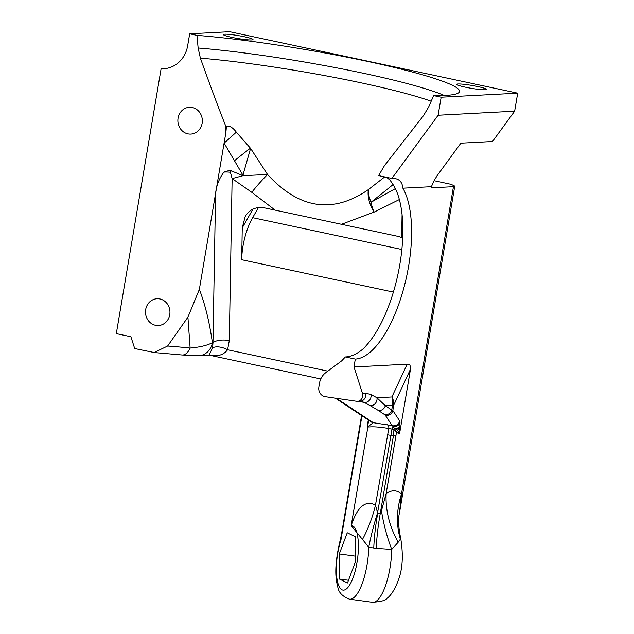<?xml version="1.0" encoding="UTF-8"?>
<svg xmlns="http://www.w3.org/2000/svg" width="634" height="634" viewBox="0 0 634 634"><rect width="100%" height="100%" fill="white"/><g stroke="black" fill="none" stroke-linecap="round" stroke-linejoin="round"><path stroke-width="0.95" d="M243.036 175.666L229.857 170.277L223.929 172.107C219.269 178.257 216.487 185.358 215.584 193.418L212.976 342.629L212.398 342.661C207.643 345.3 200.217 347.107 190.121 348.066A130.802 12.791 9.6 0 0 167.63 346.021L154.157 352.512L134.701 348.541L130.889 336.733L116.307 333.627L161.107 68.741L166.156 68.472M385.306 405.736L376.937 397.756A6.094 5.104 118.3 0 1 370.074 405.554L378.213 410.388A6.094 5.524 -56.5 0 0 385.306 405.736L392.509 405.356L391.725 409.984L385.306 405.736M378.213 410.388L384.632 414.628A6.094 5.524 -56.5 0 0 391.725 409.984L392.834 410.475L393.73 405.166A16.262 13.948 -155 0 0 391.899 396.963A16.262 14.828 87 0 1 392.509 405.356A16.262 1.593 9.6 0 0 393.73 405.166L410.491 369.162L399.919 431.659L399.864 426.706A6.094 3.875 -176.7 0 1 396.195 429.289L397.629 430.161A6.094 5.31 -5 0 0 399.856 427.11M384.632 414.628L385.282 415.199A6.094 5.96 -33.2 0 0 392.834 410.475L399.674 420.921A6.094 5.96 -33.2 0 1 392.121 425.636L393.302 426.603A6.094 5.183 -3.6 0 0 399.999 422.529L399.674 420.921M371.017 394.57L365.327 393.072L362.434 393.231L353.97 366.975L407.171 364.162L391.899 396.963L376.937 397.756L371.017 394.57A6.094 5.104 118.3 0 1 364.154 402.368L370.074 405.554M360.928 401.179L364.154 402.368L357.734 401.282M365.327 393.072A6.094 5.563 87 0 1 360.405 401.148A6.094 5.563 87 0 1 360.374 401.148L357.513 401.298A6.094 5.563 87 0 1 356.506 401.251L325.234 396.678A8.131 7.418 87 0 1 318.854 387.065L319.528 383.079A16.262 14.828 87 0 1 325.71 372.713L341.71 360.817L345.348 356.942M369.186 426.975C373.505 426.524 380.028 427.031 388.761 428.497L392.002 429.083A4.066 1.054 -72.2 0 1 393.302 426.603L394.459 428.441A6.094 3.344 4.8 0 0 399.903 426.167L399.999 422.529M399.919 431.659L399.206 433.973L397.629 430.161A4.066 3.685 123.5 0 0 396.456 432.15L399.206 433.973M362.497 539.423A81.295 45.719 109 0 0 375.471 505.147C365.517 499.838 357.425 506.661 351.188 525.618L368.766 547.205L373.751 548.03A81.295 25.146 -81.3 0 1 377.737 513.278L380.241 513.667A81.295 25.146 -81.3 0 0 376.263 548.386L391.725 549.416A81.295 34.141 74.1 0 1 381.47 510.75L380.241 513.667L393.429 435.724L393.96 429.567A4.066 1.165 -72 0 1 394.459 428.441L396.195 429.289A4.066 2.56 112.3 0 0 395.347 430.74L396.456 432.15L395.893 435.915A4.066 0.396 -170.4 0 1 393.429 435.724L390.916 435.376L392.002 429.083L393.96 429.567L395.347 430.74M362.434 393.231A6.094 5.563 87 0 1 357.513 401.298M407.171 364.162L408.676 364.312L410.024 365.255L410.491 369.162M385.282 415.199L392.121 425.636L373.315 422.704L336.432 398.318M369.059 420.453L367.237 426.214L367.482 426.928L373.149 422.846A8.131 7.204 135.9 0 1 370.676 421.523M335.338 398.152L370.993 421.729A8.131 7.37 -56.5 0 0 373.315 422.704L373.149 422.846M353.97 366.975L355.309 359.074L345.356 356.95C351.482 356.68 357.758 353.669 364.201 347.9L367.712 343.866A92.675 36.891 102 0 0 399.967 263.689A92.675 36.891 102 0 0 393.983 186.103M369.194 426.983L367.474 426.928M339.42 579.04L339.301 553.942L347.242 532.774L355.302 536.697L355.42 561.795L347.48 582.963L339.42 579.04L348.486 580.269M387.509 424.558A4.066 2.322 99.9 0 1 388.761 428.497L375.471 505.147L377.571 512.827A81.295 21.136 -73.2 0 0 368.766 547.205A40.647 12.783 -82.3 0 1 349.532 599.185C342.305 596.443 338.366 592.219 337.724 586.521C334.625 576.037 335.275 561.336 339.681 542.435L340.918 540.12L341.425 534.636L339.681 542.435M434.06 180.698L451.123 184.335L454.071 185.77A14.225 1.395 -170.4 0 1 454.721 186.325A14.225 1.395 -170.4 0 1 453.453 186.673L431.207 187.854L431.405 186.689L402.875 188.195A92.675 36.891 -78 0 1 403.398 289.548A92.675 36.891 -78 0 1 355.309 359.074M391.899 178.439L438.11 115.237L441.161 97.208L433.648 95.607L428.671 106.948L423.583 115.507L384.513 165.577L378.601 175.602L391.899 178.439L395.608 178.693C399.951 179.66 402.376 182.83 402.875 188.195M393.983 186.095L390.132 180.222L386.685 177.33M431.405 186.689L434.131 180.531L437.301 175.412L460.87 143.173L492.483 141.501L514.649 111.188L438.11 115.237M243.393 173.565L250.588 148.388L236.316 132.149A32.516 1.854 138.8 0 1 224.095 143.086L243.084 175.42M212.628 347.82A12.197 6.229 -159.2 0 1 227.598 349.77L229.302 340.624A12.197 4.921 -179 0 0 212.976 342.629L212.628 347.82L208.879 355.246L198.672 355.785A16.262 14.828 87 0 0 212.398 342.661C209.513 322.318 205.17 304.542 199.361 289.342L225.522 134.638A32.516 17.926 95.9 0 0 226.33 126.126L225.744 126.118L225.522 134.638M236.316 132.149C232.979 127.648 229.651 125.635 226.33 126.126M225.744 126.118C218.286 107.281 209.83 84.623 200.384 58.138L198.133 48.01L196.96 35.361A160.148 15.66 -170.4 0 1 369.535 61.823A160.148 15.66 -170.4 0 1 459.412 91.89A160.148 15.66 -170.4 0 1 433.648 95.607M514.649 111.188L517.693 93.166L229.619 31.7L189.685 33.816L196.96 35.361M189.685 33.816L187.656 45.775A28.451 25.954 87 0 1 163.635 68.741A28.451 25.954 87 0 1 161.107 68.741M167.63 346.021L187.91 317.182L199.361 289.342M192.332 107.518A13.417 12.236 87 0 1 202.317 121.649A13.417 12.236 87 0 1 190.81 134.075A13.417 12.236 87 0 1 177.885 121.332A13.417 12.236 87 0 1 189.392 107.289A13.417 12.236 87 0 1 192.332 107.518M159.95 298.971A13.417 12.236 87 0 1 169.936 313.093A13.417 12.236 87 0 1 158.429 325.519A13.417 12.236 87 0 1 145.503 312.776A13.417 12.236 87 0 1 157.01 298.733A13.417 12.236 87 0 1 159.95 298.971M243.377 173.534L243.02 175.634M243.044 175.673L232.131 178.59L251.793 192.332A24.385 2.655 -48 0 1 267.556 174.493L243.044 175.673M229.857 170.277L232.131 178.59L229.302 340.624M223.929 172.107A12.197 4.921 1 0 1 230.094 172.226A32.516 1.696 -49.7 0 0 231.347 170.823M400.355 539.233L400.831 539.09C398.414 527.195 397.954 518.549 399.444 513.144L401.457 494.124A81.295 72.094 -44.3 0 0 400.355 539.233L398.215 542.229A81.295 69.288 -122.9 0 1 386.161 493.474L381.47 510.75M454.721 186.325L399.444 513.144M373.751 548.03L376.263 548.386M387.382 434.726A4.066 0.396 9.6 0 0 390.916 435.376L377.571 512.827M400.831 539.09C403.462 555.804 402.55 569.689 398.104 580.752C392.914 594.938 386.78 598.583 386.7 598.504C386.082 600.35 381.343 601.611 372.475 602.3A40.647 12.783 97.7 0 0 391.725 549.416L398.215 542.229M402.067 214.451L401.663 237.623L402.812 238.439M374.092 212.121A24.385 13.14 -107.2 0 1 371.056 202.246A24.385 11.65 -123.1 0 1 368.378 189.59A24.385 13.686 61.2 0 0 374.092 212.121L399.372 199.536M258.442 207.556L252.641 217.668A40.647 16.183 -78 0 0 241.697 259.718L242.251 227.828L245.231 216.432C249.717 209.283 256.16 206.438 264.56 207.881L398.826 236.53L401.663 237.623M395.354 188.623L371.056 202.246L393.096 184.589M384.719 176.91L368.378 189.59C332.898 214.102 299.288 209.069 267.556 174.493L250.588 148.388M208.879 355.246L209.902 355.294M209.799 355.278L210.116 355.341C217.85 356.72 223.675 354.858 227.598 349.77L327.81 371.152M198.672 355.785A16.262 14.828 87 0 1 198.561 355.793A16.262 14.828 87 0 1 197.856 355.801M187.918 317.174L190.129 348.066A16.262 8.559 96.1 0 1 182.053 354.985A16.262 8.559 96.1 0 1 182.029 354.985L154.157 352.528M339.301 553.942L355.397 556.129M465.411 87.191A15.042 1.474 -170.4 0 1 456.734 84.393A15.042 1.474 -170.4 0 1 477.719 86.541A15.042 1.474 -170.4 0 1 486.381 89.41A15.042 1.474 -170.4 0 1 465.411 87.191M232.028 37.398A15.042 1.474 -170.4 0 1 223.358 34.601A15.042 1.474 -170.4 0 1 244.344 36.748A15.042 1.474 -170.4 0 1 252.998 39.617A15.042 1.474 -170.4 0 1 232.028 37.398M517.693 93.166L441.161 97.208M399.864 426.706L399.903 426.167M368.299 419.954L367.237 426.214M367.839 427.181L351.188 525.618A32.516 10.223 97.7 0 1 356.76 563.872A32.516 10.223 97.7 0 1 339.832 587.758A32.516 10.223 97.7 0 1 340.918 540.12L361.951 415.753M453.453 186.673L401.457 494.124C397.106 489.947 392.01 489.725 386.161 493.474L395.893 435.915M234.643 160.6A32.516 1.696 -38.6 0 1 250.406 148.197M341.488 224.293L374.068 212.081M401.869 249.503L252.641 217.668M241.697 259.718L393.381 292.076M251.793 192.332L275.148 210.139M242.251 227.828L252.99 209.109M431.183 101.218A153.032 14.962 9.6 0 0 200.384 58.138M444.331 95.488A156.891 15.343 9.6 0 0 198.133 48.01M360.92 401.179L360.374 401.14M361.578 415.5L341.425 534.636M372.475 602.3L349.532 599.185M320.772 378.95L210.116 355.341M182.029 354.977L198.553 355.777"/></g></svg>
